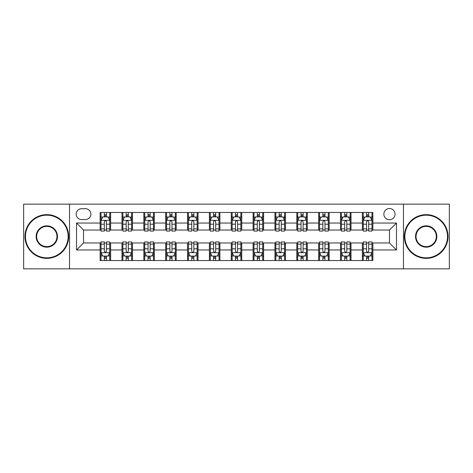 <?xml version="1.0" encoding="UTF-8"?>
<svg xmlns="http://www.w3.org/2000/svg" width="473" height="473" viewBox="0 0 473 473"><rect width="100%" height="100%" fill="white"/><g stroke="black" fill="none" stroke-linecap="round" stroke-linejoin="round"><path stroke-width="0.71" d="M389.474 208.528A5.593 5.593 0 0 0 383.875 214.121A5.593 5.593 0 0 0 389.474 219.714A5.593 5.593 0 0 0 395.067 214.121A5.593 5.593 0 0 0 389.474 208.528M403.457 268.841L449.35 268.841L449.35 204.159L403.457 204.159L403.457 268.841L69.543 268.841L69.543 204.159L23.65 204.159L23.65 268.841L69.543 268.841M81.604 219.543L85.453 219.543A5.422 5.422 0 0 0 90.869 214.121A5.422 5.422 0 0 0 85.453 208.705L81.604 208.705A5.422 5.422 0 0 0 76.183 214.121A5.422 5.422 0 0 0 81.604 219.543M403.457 204.159L69.543 204.159M100.134 249.963L76.537 249.963L76.537 223.037L100.134 223.037L100.134 230.032L83.526 230.032L83.526 242.968L100.134 242.968L100.134 260.54L372.866 260.54L372.866 242.968L389.474 242.968L389.474 230.032L372.866 230.032L372.866 223.037L396.463 223.037L396.463 249.963L372.866 249.963M372.866 223.037L372.866 212.46L100.134 212.46L100.134 223.037M362.377 212.46L362.377 230.032L363.246 230.032M366.569 230.032L368.668 230.032M371.991 230.032L372.866 230.032M362.377 230.032L350.138 230.032M340.519 212.46L340.519 230.032L341.394 230.032M344.716 230.032L346.815 230.032M340.519 230.032L328.286 230.032M318.666 212.46L318.666 230.032L319.541 230.032M322.864 230.032L324.963 230.032M318.666 230.032L306.433 230.032M296.813 212.46L296.813 230.032L297.688 230.032M301.011 230.032L303.11 230.032M296.813 230.032L284.575 230.032M274.961 212.46L274.961 230.032L275.836 230.032M279.159 230.032L281.258 230.032M274.961 230.032L262.722 230.032M253.108 212.46L253.108 230.032L253.983 230.032M257.306 230.032L259.405 230.032M253.108 230.032L240.869 230.032M231.256 212.46L231.256 230.032L232.131 230.032M235.453 230.032L237.547 230.032M231.256 230.032L219.017 230.032M209.403 212.46L209.403 230.032L210.278 230.032M213.595 230.032L215.694 230.032M209.403 230.032L197.164 230.032M187.55 212.46L187.55 230.032L188.425 230.032M191.742 230.032L193.841 230.032M187.55 230.032L175.312 230.032M165.698 212.46L165.698 230.032L166.567 230.032M169.89 230.032L171.989 230.032M165.698 230.032L153.459 230.032M143.845 212.46L143.845 230.032L144.714 230.032M148.037 230.032L150.136 230.032M143.845 230.032L131.606 230.032M121.987 212.46L121.987 230.032L122.862 230.032M126.185 230.032L128.284 230.032M121.987 230.032L109.754 230.032M100.134 230.032L101.009 230.032M104.332 230.032L106.431 230.032M100.134 242.968L101.009 242.968M104.332 242.968L106.431 242.968M109.754 242.968L110.623 242.968L110.623 260.54M122.862 242.968L110.623 242.968M126.185 242.968L128.284 242.968M131.606 242.968L132.481 242.968L132.481 260.54M144.714 242.968L132.481 242.968M148.037 242.968L150.136 242.968M153.459 242.968L154.334 242.968L154.334 260.54M166.567 242.968L154.334 242.968M169.89 242.968L171.989 242.968M175.312 242.968L176.187 242.968L176.187 260.54M188.425 242.968L176.187 242.968M191.742 242.968L193.841 242.968M197.164 242.968L198.039 242.968L198.039 260.54M210.278 242.968L198.039 242.968M213.595 242.968L215.694 242.968M219.017 242.968L219.892 242.968L219.892 260.54M232.131 242.968L219.892 242.968M235.453 242.968L237.547 242.968M240.869 242.968L241.744 242.968L241.744 260.54M253.983 242.968L241.744 242.968M257.306 242.968L259.405 242.968M262.722 242.968L263.597 242.968L263.597 260.54M275.836 242.968L263.597 242.968M279.159 242.968L281.258 242.968M284.575 242.968L285.45 242.968L285.45 260.54M297.688 242.968L285.45 242.968M301.011 242.968L303.11 242.968M306.433 242.968L307.302 242.968L307.302 260.54M319.541 242.968L307.302 242.968M322.864 242.968L324.963 242.968M328.286 242.968L329.155 242.968L329.155 260.54M341.394 242.968L329.155 242.968M344.716 242.968L346.815 242.968M350.138 242.968L351.013 242.968L351.013 260.54M363.246 242.968L351.013 242.968M366.569 242.968L368.668 242.968M371.991 242.968L372.866 242.968M110.623 212.46L110.623 230.032M100.134 216.835L101.009 216.835M104.332 216.835L106.431 216.835M109.754 216.835L110.623 216.835M100.134 256.165L101.009 256.165M104.332 256.165L106.431 256.165M109.754 256.165L110.623 256.165M121.987 242.968L121.987 260.54M132.481 212.46L132.481 230.032M121.987 216.835L122.862 216.835M126.185 216.835L128.284 216.835M131.606 216.835L132.481 216.835M121.987 256.165L122.862 256.165M126.185 256.165L128.284 256.165M131.606 256.165L132.481 256.165M143.845 242.968L143.845 260.54M143.845 256.165L144.714 256.165M148.037 256.165L150.136 256.165M153.459 256.165L154.334 256.165M154.334 212.46L154.334 230.032M143.845 216.835L144.714 216.835M148.037 216.835L150.136 216.835M153.459 216.835L154.334 216.835M165.698 242.968L165.698 260.54M165.698 256.165L166.567 256.165M169.89 256.165L171.989 256.165M175.312 256.165L176.187 256.165M176.187 212.46L176.187 230.032M165.698 216.835L166.567 216.835M169.89 216.835L171.989 216.835M175.312 216.835L176.187 216.835M187.55 242.968L187.55 260.54M187.55 256.165L188.425 256.165M191.742 256.165L193.841 256.165M197.164 256.165L198.039 256.165M198.039 212.46L198.039 230.032M187.55 216.835L188.425 216.835M191.742 216.835L193.841 216.835M197.164 216.835L198.039 216.835M209.403 242.968L209.403 260.54M209.403 256.165L210.278 256.165M213.595 256.165L215.694 256.165M219.017 256.165L219.892 256.165M219.892 212.46L219.892 230.032M209.403 216.835L210.278 216.835M213.595 216.835L215.694 216.835M219.017 216.835L219.892 216.835M231.256 242.968L231.256 260.54M231.256 256.165L232.131 256.165M235.453 256.165L237.547 256.165M240.869 256.165L241.744 256.165M241.744 212.46L241.744 230.032M231.256 216.835L232.131 216.835M235.453 216.835L237.547 216.835M240.869 216.835L241.744 216.835M253.108 242.968L253.108 260.54M253.108 256.165L253.983 256.165M257.306 256.165L259.405 256.165M262.722 256.165L263.597 256.165M263.597 212.46L263.597 230.032M253.108 216.835L253.983 216.835M257.306 216.835L259.405 216.835M262.722 216.835L263.597 216.835M274.961 242.968L274.961 260.54M274.961 256.165L275.836 256.165M279.159 256.165L281.258 256.165M284.575 256.165L285.45 256.165M285.45 212.46L285.45 230.032M274.961 216.835L275.836 216.835M279.159 216.835L281.258 216.835M284.575 216.835L285.45 216.835M296.813 242.968L296.813 260.54M296.813 256.165L297.688 256.165M301.011 256.165L303.11 256.165M306.433 256.165L307.302 256.165M307.302 212.46L307.302 230.032M296.813 216.835L297.688 216.835M301.011 216.835L303.11 216.835M306.433 216.835L307.302 216.835M318.666 242.968L318.666 260.54M318.666 256.165L319.541 256.165M322.864 256.165L324.963 256.165M328.286 256.165L329.155 256.165M329.155 212.46L329.155 230.032M318.666 216.835L319.541 216.835M322.864 216.835L324.963 216.835M328.286 216.835L329.155 216.835M340.519 242.968L340.519 260.54M340.519 256.165L341.394 256.165M344.716 256.165L346.815 256.165M350.138 256.165L351.013 256.165M351.013 212.46L351.013 230.032M340.519 216.835L341.394 216.835M344.716 216.835L346.815 216.835M350.138 216.835L351.013 216.835M362.377 242.968L362.377 260.54M362.377 256.165L363.246 256.165M366.569 256.165L368.668 256.165M371.991 256.165L372.866 256.165M362.377 216.835L363.246 216.835M366.569 216.835L368.668 216.835M371.991 216.835L372.866 216.835M83.526 230.032L76.537 223.037M83.526 242.968L76.537 249.963M396.463 223.037L389.474 230.032M396.463 249.963L389.474 242.968M106.431 214.736L104.332 214.736M109.754 228.891L106.431 228.891L106.431 231.078L109.754 231.078L109.754 220.418L108.004 216.918L102.759 216.918L101.009 220.418L101.009 231.078L104.332 231.078L104.332 228.891L101.009 228.891M101.009 220.418L101.009 212.46M109.754 220.418L109.754 212.46M104.332 216.918L104.332 212.46M106.431 212.46L106.431 216.918M106.431 228.891L106.431 221.725C105.733 220.383 105.03 220.383 104.332 221.725L104.332 228.891M104.332 258.264L106.431 258.264M101.009 244.109L104.332 244.109L104.332 241.922L101.009 241.922L101.009 252.582L102.759 256.082L108.004 256.082L109.754 252.582L109.754 241.922L106.431 241.922L106.431 244.109L109.754 244.109M109.754 252.582L109.754 260.54M101.009 252.582L101.009 260.54M106.431 256.082L106.431 260.54M104.332 260.54L104.332 256.082M104.332 244.109L104.332 251.275C105.03 252.617 105.727 252.617 106.431 251.275L106.431 244.109M128.284 214.736L126.185 214.736M131.606 228.891L128.284 228.891L128.284 231.078L131.606 231.078L131.606 220.418L129.856 216.918L124.612 216.918L122.862 220.418L122.862 231.078L126.185 231.078L126.185 228.891L122.862 228.891M122.862 220.418L122.862 212.46M131.606 220.418L131.606 212.46M126.185 216.918L126.185 212.46M128.284 212.46L128.284 216.918M128.284 228.891L128.284 221.725C127.586 220.383 126.888 220.383 126.185 221.725L126.185 228.891M150.136 214.736L148.037 214.736M153.459 228.891L150.136 228.891L150.136 231.078L153.459 231.078L153.459 220.418L151.709 216.918L146.464 216.918L144.714 220.418L144.714 231.078L148.037 231.078L148.037 228.891L144.714 228.891M144.714 220.418L144.714 212.46M153.459 220.418L153.459 212.46M148.037 216.918L148.037 212.46M150.136 212.46L150.136 216.918M150.136 228.891L150.136 221.725C149.438 220.383 148.741 220.383 148.037 221.725L148.037 228.891M171.989 214.736L169.89 214.736M175.312 228.891L171.989 228.891L171.989 231.078L175.312 231.078L175.312 220.418L173.561 216.918L168.317 216.918L166.567 220.418L166.567 231.078L169.89 231.078L169.89 228.891L166.567 228.891M166.567 220.418L166.567 212.46M175.312 220.418L175.312 212.46M169.89 216.918L169.89 212.46M171.989 212.46L171.989 216.918M171.989 228.891L171.989 221.725C171.291 220.383 170.593 220.383 169.89 221.725L169.89 228.891M126.185 258.264L128.284 258.264M122.862 244.109L126.185 244.109L126.185 241.922L122.862 241.922L122.862 252.582L124.612 256.082L129.856 256.082L131.606 252.582L131.606 241.922L128.284 241.922L128.284 244.109L131.606 244.109M131.606 252.582L131.606 260.54M122.862 252.582L122.862 260.54M128.284 256.082L128.284 260.54M126.185 260.54L126.185 256.082M126.185 244.109L126.185 251.275C126.882 252.617 127.58 252.617 128.284 251.275L128.284 244.109M148.037 258.264L150.136 258.264M144.714 244.109L148.037 244.109L148.037 241.922L144.714 241.922L144.714 252.582L146.464 256.082L151.709 256.082L153.459 252.582L153.459 241.922L150.136 241.922L150.136 244.109L153.459 244.109M153.459 252.582L153.459 260.54M144.714 252.582L144.714 260.54M150.136 256.082L150.136 260.54M148.037 260.54L148.037 256.082M148.037 244.109L148.037 251.275C148.735 252.617 149.438 252.617 150.136 251.275L150.136 244.109M169.89 258.264L171.989 258.264M166.567 244.109L169.89 244.109L169.89 241.922L166.567 241.922L166.567 252.582L168.317 256.082L173.561 256.082L175.312 252.582L175.312 241.922L171.989 241.922L171.989 244.109L175.312 244.109M175.312 252.582L175.312 260.54M166.567 252.582L166.567 260.54M171.989 256.082L171.989 260.54M169.89 260.54L169.89 256.082M169.89 244.109L169.89 251.275C170.587 252.617 171.291 252.617 171.989 251.275L171.989 244.109M193.841 214.736L191.742 214.736M197.164 228.891L193.841 228.891L193.841 231.078L197.164 231.078L197.164 220.418L195.414 216.918L190.17 216.918L188.425 220.418L188.425 231.078L191.742 231.078L191.742 228.891L188.425 228.891M188.425 220.418L188.425 212.46M197.164 220.418L197.164 212.46M191.742 216.918L191.742 212.46M193.841 212.46L193.841 216.918M193.841 228.891L193.841 221.725C193.144 220.383 192.446 220.383 191.742 221.725L191.742 228.891M191.742 258.264L193.841 258.264M188.425 244.109L191.742 244.109L191.742 241.922L188.425 241.922L188.425 252.582L190.17 256.082L195.414 256.082L197.164 252.582L197.164 241.922L193.841 241.922L193.841 244.109L197.164 244.109M197.164 252.582L197.164 260.54M188.425 252.582L188.425 260.54M193.841 256.082L193.841 260.54M191.742 260.54L191.742 256.082M191.742 244.109L191.742 251.275C192.446 252.617 193.144 252.617 193.841 251.275L193.841 244.109M46.815 215.174A21.326 21.326 0 0 0 25.483 236.5A21.326 21.326 0 0 0 46.815 257.826A21.326 21.326 0 0 0 68.142 236.5A21.326 21.326 0 0 0 46.815 215.174M46.815 258.353A21.853 21.853 0 0 1 24.963 236.5A21.853 21.853 0 0 1 46.815 214.647A21.853 21.853 0 0 1 68.668 236.5A21.853 21.853 0 0 1 46.815 258.353M46.815 225.834A10.666 10.666 0 0 1 57.481 236.5A10.666 10.666 0 0 1 46.815 247.166A10.666 10.666 0 0 1 36.149 236.5A10.666 10.666 0 0 1 46.815 225.834M46.815 246.64A10.14 10.14 0 0 0 56.955 236.5A10.14 10.14 0 0 0 46.815 226.36A10.14 10.14 0 0 0 36.675 236.5A10.14 10.14 0 0 0 46.815 246.64M426.185 215.174A21.326 21.326 0 0 0 404.858 236.5A21.326 21.326 0 0 0 426.185 257.826A21.326 21.326 0 0 0 447.517 236.5A21.326 21.326 0 0 0 426.185 215.174M426.185 258.353A21.853 21.853 0 0 1 404.332 236.5A21.853 21.853 0 0 1 426.185 214.647A21.853 21.853 0 0 1 448.037 236.5A21.853 21.853 0 0 1 426.185 258.353M426.185 225.834A10.666 10.666 0 0 1 436.851 236.5A10.666 10.666 0 0 1 426.185 247.166A10.666 10.666 0 0 1 415.519 236.5A10.666 10.666 0 0 1 426.185 225.834M426.185 246.64A10.14 10.14 0 0 0 436.325 236.5A10.14 10.14 0 0 0 426.185 226.36A10.14 10.14 0 0 0 416.045 236.5A10.14 10.14 0 0 0 426.185 246.64M215.694 214.736L213.595 214.736M219.017 228.891L215.694 228.891L215.694 231.078L219.017 231.078L219.017 220.418L217.267 216.918L212.022 216.918L210.278 220.418L210.278 231.078L213.595 231.078L213.595 228.891L210.278 228.891M210.278 220.418L210.278 212.46M219.017 220.418L219.017 212.46M213.595 216.918L213.595 212.46M215.694 212.46L215.694 216.918M215.694 228.891L215.694 221.725C214.996 220.383 214.299 220.383 213.595 221.725L213.595 228.891M237.547 214.736L235.453 214.736M240.869 228.891L237.547 228.891L237.547 231.078L240.869 231.078L240.869 220.418L239.125 216.918L233.875 216.918L232.131 220.418L232.131 231.078L235.453 231.078L235.453 228.891L232.131 228.891M232.131 220.418L232.131 212.46M240.869 220.418L240.869 212.46M235.453 216.918L235.453 212.46M237.547 212.46L237.547 216.918M237.547 228.891L237.547 221.725C236.849 220.383 236.151 220.383 235.453 221.725L235.453 228.891M259.405 214.736L257.306 214.736M262.722 228.891L259.405 228.891L259.405 231.078L262.722 231.078L262.722 220.418L260.978 216.918L255.733 216.918L253.983 220.418L253.983 231.078L257.306 231.078L257.306 228.891L253.983 228.891M253.983 220.418L253.983 212.46M262.722 220.418L262.722 212.46M257.306 216.918L257.306 212.46M259.405 212.46L259.405 216.918M259.405 228.891L259.405 221.725C258.701 220.383 258.004 220.383 257.306 221.725L257.306 228.891M281.258 214.736L279.159 214.736M284.575 228.891L281.258 228.891L281.258 231.078L284.575 231.078L284.575 220.418L282.83 216.918L277.586 216.918L275.836 220.418L275.836 231.078L279.159 231.078L279.159 228.891L275.836 228.891M275.836 220.418L275.836 212.46M284.575 220.418L284.575 212.46M279.159 216.918L279.159 212.46M281.258 212.46L281.258 216.918M281.258 228.891L281.258 221.725C280.554 220.383 279.856 220.383 279.159 221.725L279.159 228.891M303.11 214.736L301.011 214.736M306.433 228.891L303.11 228.891L303.11 231.078L306.433 231.078L306.433 220.418L304.683 216.918L299.439 216.918L297.688 220.418L297.688 231.078L301.011 231.078L301.011 228.891L297.688 228.891M297.688 220.418L297.688 212.46M306.433 220.418L306.433 212.46M301.011 216.918L301.011 212.46M303.11 212.46L303.11 216.918M303.11 228.891L303.11 221.725C302.413 220.383 301.709 220.383 301.011 221.725L301.011 228.891M213.595 258.264L215.694 258.264M210.278 244.109L213.595 244.109L213.595 241.922L210.278 241.922L210.278 252.582L212.022 256.082L217.267 256.082L219.017 252.582L219.017 241.922L215.694 241.922L215.694 244.109L219.017 244.109M219.017 252.582L219.017 260.54M210.278 252.582L210.278 260.54M215.694 256.082L215.694 260.54M213.595 260.54L213.595 256.082M213.595 244.109L213.595 251.275C214.299 252.617 214.996 252.617 215.694 251.275L215.694 244.109M235.453 258.264L237.547 258.264M232.131 244.109L235.453 244.109L235.453 241.922L232.131 241.922L232.131 252.582L233.875 256.082L239.125 256.082L240.869 252.582L240.869 241.922L237.547 241.922L237.547 244.109L240.869 244.109M240.869 252.582L240.869 260.54M232.131 252.582L232.131 260.54M237.547 256.082L237.547 260.54M235.453 260.54L235.453 256.082M235.453 244.109L235.453 251.275C236.151 252.617 236.849 252.617 237.547 251.275L237.547 244.109M257.306 258.264L259.405 258.264M253.983 244.109L257.306 244.109L257.306 241.922L253.983 241.922L253.983 252.582L255.733 256.082L260.978 256.082L262.722 252.582L262.722 241.922L259.405 241.922L259.405 244.109L262.722 244.109M262.722 252.582L262.722 260.54M253.983 252.582L253.983 260.54M259.405 256.082L259.405 260.54M257.306 260.54L257.306 256.082M257.306 244.109L257.306 251.275C258.004 252.617 258.701 252.617 259.405 251.275L259.405 244.109M279.159 258.264L281.258 258.264M275.836 244.109L279.159 244.109L279.159 241.922L275.836 241.922L275.836 252.582L277.586 256.082L282.83 256.082L284.575 252.582L284.575 241.922L281.258 241.922L281.258 244.109L284.575 244.109M284.575 252.582L284.575 260.54M275.836 252.582L275.836 260.54M281.258 256.082L281.258 260.54M279.159 260.54L279.159 256.082M279.159 244.109L279.159 251.275C279.856 252.617 280.554 252.617 281.258 251.275L281.258 244.109M301.011 258.264L303.11 258.264M297.688 244.109L301.011 244.109L301.011 241.922L297.688 241.922L297.688 252.582L299.439 256.082L304.683 256.082L306.433 252.582L306.433 241.922L303.11 241.922L303.11 244.109L306.433 244.109M306.433 252.582L306.433 260.54M297.688 252.582L297.688 260.54M303.11 256.082L303.11 260.54M301.011 260.54L301.011 256.082M301.011 244.109L301.011 251.275C301.709 252.617 302.407 252.617 303.11 251.275L303.11 244.109M324.963 214.736L322.864 214.736M328.286 228.891L324.963 228.891L324.963 231.078L328.286 231.078L328.286 220.418L326.536 216.918L321.291 216.918L319.541 220.418L319.541 231.078L322.864 231.078L322.864 228.891L319.541 228.891M319.541 220.418L319.541 212.46M328.286 220.418L328.286 212.46M322.864 216.918L322.864 212.46M324.963 212.46L324.963 216.918M324.963 228.891L324.963 221.725C324.265 220.383 323.562 220.383 322.864 221.725L322.864 228.891M322.864 258.264L324.963 258.264M319.541 244.109L322.864 244.109L322.864 241.922L319.541 241.922L319.541 252.582L321.291 256.082L326.536 256.082L328.286 252.582L328.286 241.922L324.963 241.922L324.963 244.109L328.286 244.109M328.286 252.582L328.286 260.54M319.541 252.582L319.541 260.54M324.963 256.082L324.963 260.54M322.864 260.54L322.864 256.082M322.864 244.109L322.864 251.275C323.562 252.617 324.259 252.617 324.963 251.275L324.963 244.109M346.815 214.736L344.716 214.736M350.138 228.891L346.815 228.891L346.815 231.078L350.138 231.078L350.138 220.418L348.388 216.918L343.144 216.918L341.394 220.418L341.394 231.078L344.716 231.078L344.716 228.891L341.394 228.891M341.394 220.418L341.394 212.46M350.138 220.418L350.138 212.46M344.716 216.918L344.716 212.46M346.815 212.46L346.815 216.918M346.815 228.891L346.815 221.725C346.118 220.383 345.42 220.383 344.716 221.725L344.716 228.891M344.716 258.264L346.815 258.264M341.394 244.109L344.716 244.109L344.716 241.922L341.394 241.922L341.394 252.582L343.144 256.082L348.388 256.082L350.138 252.582L350.138 241.922L346.815 241.922L346.815 244.109L350.138 244.109M350.138 252.582L350.138 260.54M341.394 252.582L341.394 260.54M346.815 256.082L346.815 260.54M344.716 260.54L344.716 256.082M344.716 244.109L344.716 251.275C345.414 252.617 346.112 252.617 346.815 251.275L346.815 244.109M368.668 214.736L366.569 214.736M371.991 228.891L368.668 228.891L368.668 231.078L371.991 231.078L371.991 220.418L370.241 216.918L364.996 216.918L363.246 220.418L363.246 231.078L366.569 231.078L366.569 228.891L363.246 228.891M363.246 220.418L363.246 212.46M371.991 220.418L371.991 212.46M366.569 216.918L366.569 212.46M368.668 212.46L368.668 216.918M368.668 228.891L368.668 221.725C367.97 220.383 367.273 220.383 366.569 221.725L366.569 228.891M366.569 258.264L368.668 258.264M363.246 244.109L366.569 244.109L366.569 241.922L363.246 241.922L363.246 252.582L364.996 256.082L370.241 256.082L371.991 252.582L371.991 241.922L368.668 241.922L368.668 244.109L371.991 244.109M371.991 252.582L371.991 260.54M363.246 252.582L363.246 260.54M368.668 256.082L368.668 260.54M366.569 260.54L366.569 256.082M366.569 244.109L366.569 251.275C367.267 252.617 367.97 252.617 368.668 251.275L368.668 244.109M121.987 249.963L110.623 249.963M121.987 223.037L110.623 223.037M143.845 223.037L132.481 223.037M143.845 249.963L132.481 249.963M165.698 223.037L154.334 223.037M165.698 249.963L154.334 249.963M187.55 223.037L176.187 223.037M187.55 249.963L176.187 249.963M209.403 223.037L198.039 223.037M209.403 249.963L198.039 249.963M231.256 223.037L219.892 223.037M231.256 249.963L219.892 249.963M253.108 223.037L241.744 223.037M253.108 249.963L241.744 249.963M274.961 223.037L263.597 223.037M274.961 249.963L263.597 249.963M296.813 223.037L285.45 223.037M296.813 249.963L285.45 249.963M318.666 223.037L307.302 223.037M318.666 249.963L307.302 249.963M340.519 223.037L329.155 223.037M340.519 249.963L329.155 249.963M362.377 223.037L351.013 223.037M362.377 249.963L351.013 249.963M109.706 220.329L101.056 220.329M101.009 217.131L102.653 217.131M108.11 217.131L109.754 217.131M104.332 224.202L101.009 224.202M109.754 224.202L106.431 224.202M106.431 215.848L104.332 215.848M101.056 252.671L109.706 252.671M109.754 255.869L108.11 255.869M102.653 255.869L101.009 255.869M106.431 248.798L109.754 248.798M101.009 248.798L104.332 248.798M104.332 257.152L106.431 257.152M131.559 220.329L122.909 220.329M122.862 217.131L124.505 217.131M129.963 217.131L131.606 217.131M126.185 224.202L122.862 224.202M131.606 224.202L128.284 224.202M128.284 215.848L126.185 215.848M153.412 220.329L144.762 220.329M144.714 217.131L146.358 217.131M151.815 217.131L153.459 217.131M148.037 224.202L144.714 224.202M153.459 224.202L150.136 224.202M150.136 215.848L148.037 215.848M175.27 220.329L166.614 220.329M166.567 217.131L168.211 217.131M173.668 217.131L175.312 217.131M169.89 224.202L166.567 224.202M175.312 224.202L171.989 224.202M171.989 215.848L169.89 215.848M122.909 252.671L131.559 252.671M131.606 255.869L129.963 255.869M124.505 255.869L122.862 255.869M128.284 248.798L131.606 248.798M122.862 248.798L126.185 248.798M126.185 257.152L128.284 257.152M144.762 252.671L153.412 252.671M153.459 255.869L151.815 255.869M146.358 255.869L144.714 255.869M150.136 248.798L153.459 248.798M144.714 248.798L148.037 248.798M148.037 257.152L150.136 257.152M166.614 252.671L175.27 252.671M175.312 255.869L173.668 255.869M168.211 255.869L166.567 255.869M171.989 248.798L175.312 248.798M166.567 248.798L169.89 248.798M169.89 257.152L171.989 257.152M197.123 220.329L188.467 220.329M188.425 217.131L190.069 217.131M195.52 217.131L197.164 217.131M191.742 224.202L188.425 224.202M197.164 224.202L193.841 224.202M193.841 215.848L191.742 215.848M188.467 252.671L197.123 252.671M197.164 255.869L195.52 255.869M190.069 255.869L188.425 255.869M193.841 248.798L197.164 248.798M188.425 248.798L191.742 248.798M191.742 257.152L193.841 257.152M218.975 220.329L210.319 220.329M210.278 217.131L211.922 217.131M217.373 217.131L219.017 217.131M213.595 224.202L210.278 224.202M219.017 224.202L215.694 224.202M215.694 215.848L213.595 215.848M240.828 220.329L232.172 220.329M232.131 217.131L233.774 217.131M239.226 217.131L240.869 217.131M235.453 224.202L232.131 224.202M240.869 224.202L237.547 224.202M237.547 215.848L235.453 215.848M262.681 220.329L254.025 220.329M253.983 217.131L255.627 217.131M261.078 217.131L262.722 217.131M257.306 224.202L253.983 224.202M262.722 224.202L259.405 224.202M259.405 215.848L257.306 215.848M284.533 220.329L275.877 220.329M275.836 217.131L277.48 217.131M282.931 217.131L284.575 217.131M279.159 224.202L275.836 224.202M284.575 224.202L281.258 224.202M281.258 215.848L279.159 215.848M306.386 220.329L297.73 220.329M297.688 217.131L299.332 217.131M304.789 217.131L306.433 217.131M301.011 224.202L297.688 224.202M306.433 224.202L303.11 224.202M303.11 215.848L301.011 215.848M210.319 252.671L218.975 252.671M219.017 255.869L217.373 255.869M211.922 255.869L210.278 255.869M215.694 248.798L219.017 248.798M210.278 248.798L213.595 248.798M213.595 257.152L215.694 257.152M232.172 252.671L240.828 252.671M240.869 255.869L239.226 255.869M233.774 255.869L232.131 255.869M237.547 248.798L240.869 248.798M232.131 248.798L235.453 248.798M235.453 257.152L237.547 257.152M254.025 252.671L262.681 252.671M262.722 255.869L261.078 255.869M255.627 255.869L253.983 255.869M259.405 248.798L262.722 248.798M253.983 248.798L257.306 248.798M257.306 257.152L259.405 257.152M275.877 252.671L284.533 252.671M284.575 255.869L282.931 255.869M277.48 255.869L275.836 255.869M281.258 248.798L284.575 248.798M275.836 248.798L279.159 248.798M279.159 257.152L281.258 257.152M297.73 252.671L306.386 252.671M306.433 255.869L304.789 255.869M299.332 255.869L297.688 255.869M303.11 248.798L306.433 248.798M297.688 248.798L301.011 248.798M301.011 257.152L303.11 257.152M328.238 220.329L319.588 220.329M319.541 217.131L321.185 217.131M326.642 217.131L328.286 217.131M322.864 224.202L319.541 224.202M328.286 224.202L324.963 224.202M324.963 215.848L322.864 215.848M319.588 252.671L328.238 252.671M328.286 255.869L326.642 255.869M321.185 255.869L319.541 255.869M324.963 248.798L328.286 248.798M319.541 248.798L322.864 248.798M322.864 257.152L324.963 257.152M350.091 220.329L341.441 220.329M341.394 217.131L343.037 217.131M348.495 217.131L350.138 217.131M344.716 224.202L341.394 224.202M350.138 224.202L346.815 224.202M346.815 215.848L344.716 215.848M341.441 252.671L350.091 252.671M350.138 255.869L348.495 255.869M343.037 255.869L341.394 255.869M346.815 248.798L350.138 248.798M341.394 248.798L344.716 248.798M344.716 257.152L346.815 257.152M371.944 220.329L363.294 220.329M363.246 217.131L364.89 217.131M370.347 217.131L371.991 217.131M366.569 224.202L363.246 224.202M371.991 224.202L368.668 224.202M368.668 215.848L366.569 215.848M363.294 252.671L371.944 252.671M371.991 255.869L370.347 255.869M364.89 255.869L363.246 255.869M368.668 248.798L371.991 248.798M363.246 248.798L366.569 248.798M366.569 257.152L368.668 257.152"/></g></svg>
